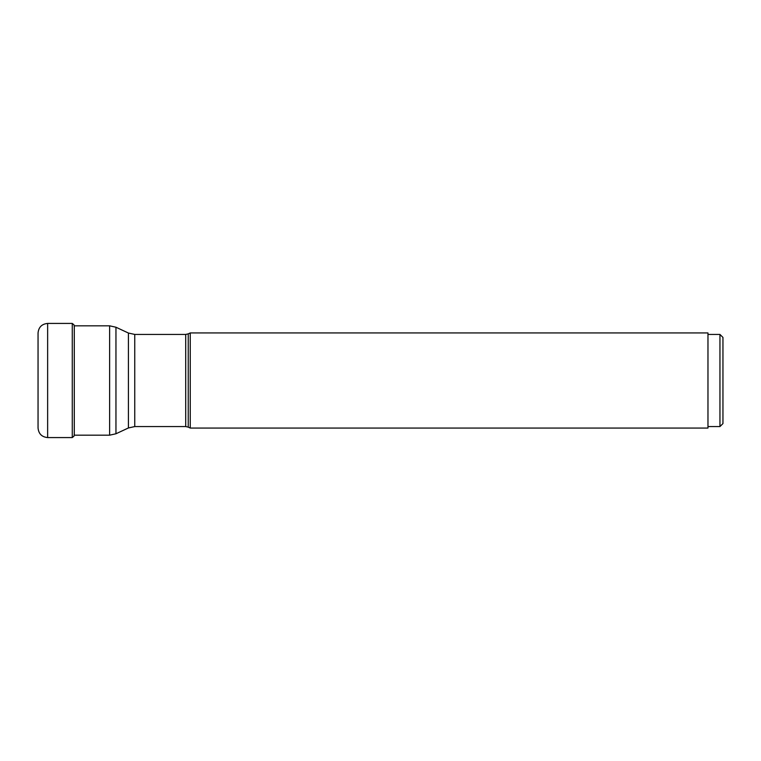 <?xml version="1.0" encoding="UTF-8"?>
<svg xmlns="http://www.w3.org/2000/svg" width="761" height="761" viewBox="0 0 761 761"><rect width="100%" height="100%" fill="white"/><g stroke="black" fill="none" stroke-linecap="round" stroke-linejoin="round"><path stroke-width="1.14" d="M38.05 380.5L38.05 427.986C38.621 433.808 41.817 437.004 47.639 437.575L47.639 323.425C41.817 323.996 38.621 327.192 38.05 333.014L38.05 380.5M190.25 428.062L190.25 332.938L707.968 332.938L707.968 428.062L190.25 428.062L188.243 427.13L188.243 333.87L185.713 334.431L185.713 426.569L134.745 426.569L134.745 334.431L128.409 333.033L128.409 427.967L115.957 433.77L115.957 327.23L109.632 325.822L109.632 435.178L74.045 435.178M707.968 334.431L719.954 334.431L719.954 426.569L707.968 426.569M719.954 334.431L722.95 337.427L722.95 423.573L719.954 426.569M74.293 326.383L74.293 434.617M74.045 324.909L72.276 323.425L72.276 437.575L47.639 437.575M72.276 437.575L74.045 436.091M72.276 323.425L47.639 323.425M109.632 325.822L74.045 325.822M109.632 435.178L115.957 433.77M128.409 333.033L115.957 327.23M134.745 426.569L128.409 427.967M185.713 334.431L134.745 334.431M188.243 427.13L185.713 426.569M188.243 333.87L190.25 332.938"/></g></svg>
